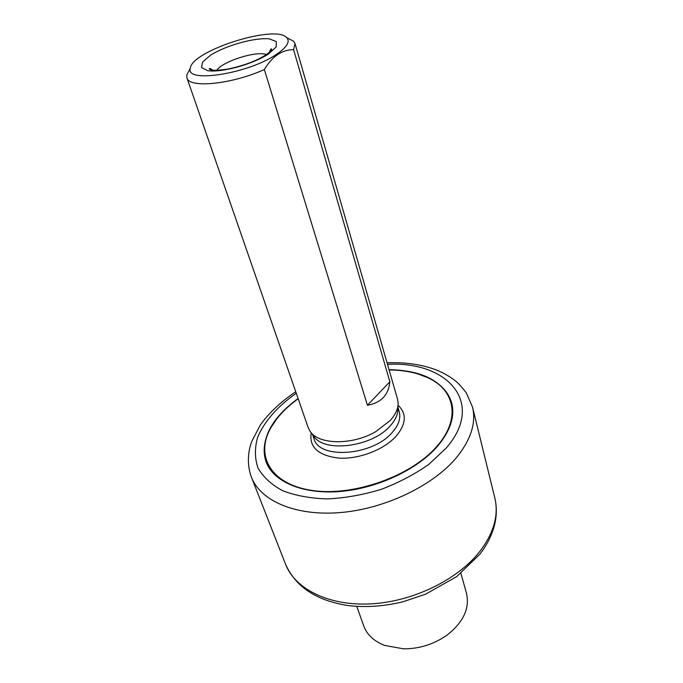 <?xml version="1.0" encoding="UTF-8"?>
<svg xmlns="http://www.w3.org/2000/svg" width="683" height="683" viewBox="0 0 683 683"><rect width="100%" height="100%" fill="white"/><g stroke="black" fill="none" stroke-linecap="round" stroke-linejoin="round"><path stroke-width="1.02" d="M389.028 369.623C423.136 370.399 444.035 381.549 451.736 403.081C455.049 416.493 450.379 430.802 437.735 446.008C417.663 469.452 377.375 488.447 340.108 491.487C302.8 494.569 273.482 481.805 266.114 461.964C260.001 439.929 270.656 418.773 298.078 398.471M266.199 462.169C262.468 451.42 263.911 440.083 270.545 428.173L276.7 419.003M418.329 374.079L428.642 378.023C440.928 383.931 448.646 392.358 451.796 403.294M298.181 398.778C285.998 407.555 276.888 417.219 270.861 427.763C254.81 455.604 270.792 484.623 312.524 490.505C354.016 496.686 412.003 475.829 437.257 445.897C461.034 418.756 454.887 390.036 428.147 377.87C417.142 372.722 404.131 370.075 389.114 369.93M367.428 405.25L264.338 69.529C231.605 84.368 188.892 88.508 186.937 77.862L308.127 427.464L309.928 431.041C318.056 444.761 351.993 445.512 375.573 431.758L390.113 420.591C395.508 414.624 398.18 408.784 398.121 403.072L397.523 399.111L295.03 43.575L293.605 49.671L389.856 381.763C388.542 395.03 381.071 402.859 367.428 405.25L389.856 381.763M186.937 77.862L186.775 75.087L189.422 69.956M288.448 38.538L293.57 41.211L295.03 43.575M311.124 432.612L313.523 435.745C323.17 453.179 372.107 447.228 390.232 425.842C395.389 420.113 397.941 414.496 397.89 408.989L398.044 405.045M277.059 53.923C281.644 50.824 284.837 47.912 286.629 45.206C288.627 42.098 288.661 39.58 286.723 37.642C275.505 24.127 191.684 50.713 190.309 68.232C184.683 83.761 249.397 73.636 277.059 53.923M264.338 69.529C272.372 56.219 282.13 49.594 293.605 49.671M356.782 606.402L363.697 625.833C366.959 634.678 373.917 641.209 384.58 645.418L403.61 648.85C419.567 648.824 434.064 644.223 447.117 635.053C463.467 622.145 469.921 608.203 466.463 593.228L460.905 573.37M472.534 407.128L494.816 497.967C498.786 514.581 494.116 531.989 480.806 550.191C459.215 578.851 414.214 601.33 371.774 603.823C329.283 606.359 295.193 589.301 285.614 564.329L251.455 477.255C260.488 500.895 295.56 516.314 340.288 512.566C384.964 508.869 433.039 485.767 456.483 457.559C470.937 439.664 476.29 422.854 472.534 407.128L466.258 392.785C461.529 386.732 457.934 382.787 455.484 380.96C449.371 376.111 442.353 372.209 434.439 369.264C420.293 364.261 404.498 362.11 387.056 362.793M296.277 393.263C277.75 406.189 264.116 421.556 257.585 437.513C254.588 448.15 254.716 458.284 257.969 467.923C263.1 476.99 271.305 484.571 282.574 490.667C295.449 495.645 310.389 498.402 327.405 498.931C345.154 498.052 363.117 494.851 381.302 489.327C399 482.574 414.905 474.198 429.026 464.192L446.238 448.022C485.724 402.697 447.442 360.94 387.5 364.321M266.379 54.512C256.321 50.636 222.649 61.316 216.665 70.289M268.419 54.059L276.137 46.99L276.333 41.578L269.247 38.829C254.392 37.522 226.858 45.163 210.834 54.982L202.655 61.914L201.502 67.549L207.871 70.716C222.274 72.646 252.283 64.424 268.419 54.059M311.235 432.74C308.921 447.297 318.312 455.766 339.425 458.139C359.335 459.241 384.145 449.593 396.157 436.181C406.291 423.93 406.914 413.608 398.027 405.207M312.532 434.439L314.009 438.734C318.91 459.633 372.619 455.894 392.204 432.493C398.641 425.202 400.972 418.269 399.214 411.704L397.95 407.341M494.816 497.967C496.652 505.616 496.806 513.539 495.269 521.727C493.041 532.808 487.986 543.548 480.106 553.939L456.654 576.648L425.594 594.176L403.09 601.74C383.957 606.402 365.542 607.657 347.843 605.522C316.374 600.57 295.628 586.842 285.614 564.329M295.748 391.76C281.037 401.587 269.247 412.643 260.377 424.92L251.882 441.167C248.603 449.388 246.221 463.296 251.455 477.255M428.147 377.87L428.642 378.023M269.076 53.615C270.118 49.876 270.997 48.382 271.697 49.133C271.689 50.175 269.981 51.925 266.583 54.375C257.337 60.633 244.386 65.542 227.738 69.094C210.808 71.476 210.62 69.615 209.211 68.957C209.357 67.941 210.927 68.659 213.941 71.109M190.309 68.232L186.775 75.087M286.723 37.642L293.57 41.211"/></g></svg>
